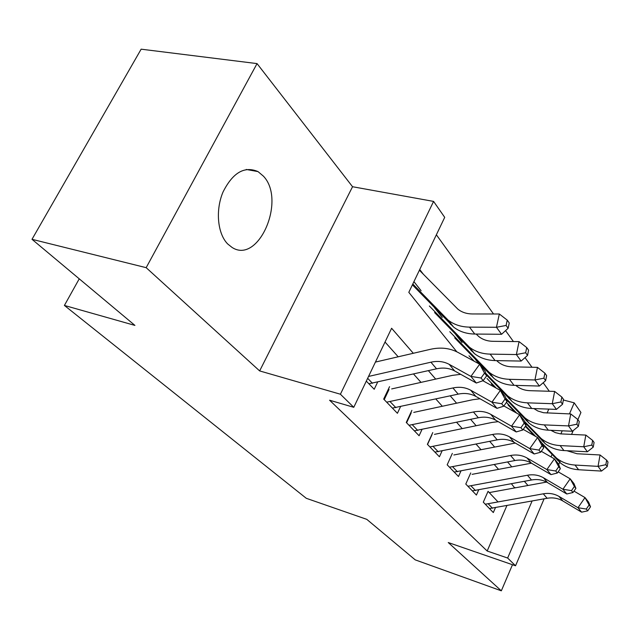 <?xml version="1.0" encoding="UTF-8"?>
<svg xmlns="http://www.w3.org/2000/svg" width="640" height="640" viewBox="0 0 640 640"><rect width="100%" height="100%" fill="white"/><g stroke="black" fill="none" stroke-linecap="round" stroke-linejoin="round"><path stroke-width="0.96" d="M263.44 176.176L258.016 171.6C244.496 165.792 232.84 172.576 223.056 191.944C215.264 210.184 217.528 233.752 227.704 243.976L232.032 247.416C258.448 264.776 286.424 200.232 263.44 176.176M563.352 400L574.208 402.84L580.936 412.472L577.88 419.632M544.096 498.84L515.544 565.776L448.256 542.536L501.328 590.824L415.208 559.856L366.792 519.352L306.288 498.304L64.4 305.44L134.928 325.408L32 239.312L141.144 49.176L257.048 63.6L146.168 267.672L259.648 370.92L340.408 394.224L433.584 201.408L444.712 217.352L408.808 292.344L456.816 351.8M259.648 370.92L352.544 186.728L257.048 63.6M352.544 186.728L433.584 201.408M549.312 391.264L543.184 382.768M531.984 367.248L525.024 357.616M513.432 341.552L505.552 330.632M493.536 313.984L436.368 234.784M501.328 590.824L512.48 564.72M32 239.312L146.168 267.672M497.976 501.864L488.064 491.336L483.296 502.184L493.312 512.552L495.416 507.744M470.744 472.936L465.792 484.064L476.416 495.064L478.672 489.96M452.344 453.384L447.184 464.808L458.488 476.504L460.912 471.08M432.768 432.576L427.384 444.32L439.416 456.768L442.048 450.984M411.88 410.384L406.264 422.456L419.104 435.744L421.952 429.56M389.56 386.664L383.68 399.088L397.416 413.296L400.52 406.664M423.456 274.352L419.728 269.536M547.08 413.048L548.784 409.112M413.928 281.648L421.12 290.744M434.592 307.792L442.272 317.496M455.744 334.536L462.064 342.528M475.512 359.544L478.88 363.8M413.304 353.28L391.616 328.264L353.768 407.312L329.584 400.216L487.176 551.016L506.872 505.648M514.608 487.832L511.432 483.776M498.464 469.24L494.296 464.568M480.912 449.56L476.064 444.112M462.232 428.608L456.608 422.304M442.312 406.264L435.824 398.992M421.008 382.376L413.552 374.016M398.192 356.792L385.024 342.024M366.312 381.112L374.208 389.28L377.608 382.144M79.24 278.824L64.4 305.44M515.544 565.776L507.64 558.032L532.088 501.04M487.176 551.016L507.64 558.032M353.768 407.312L340.408 394.224M573.2 430.6L571.568 434.44M560.352 460.736L558.704 464.6M551.024 456.896L552.056 454.48M560.888 433.904L562.216 430.8M569.464 413.904L574.208 402.84M527.848 485.352L524.368 481.336M511.656 466.688L507.576 461.976M494.456 446.848L489.696 441.36M476.136 425.728L470.624 419.368M456.592 403.192L450.232 395.856M435.696 379.096L428.384 370.664M514.752 487.504L515.368 487.696M368.552 376.44L430.912 362.2C437.664 360.72 443.752 361.44 449.176 364.336L470.912 376.4L479.664 364.224L457.848 352.336C449.688 348.064 440.576 347.048 430.504 349.288L375.424 362.08M368.888 383.776L436.56 368.816C443.264 367.368 449.312 368.088 454.704 370.984L476.312 383.024L470.912 376.4L481.032 378L483.168 380.656L486.656 375.8L484.536 373.12L481.032 378M484.536 373.12L479.664 364.224L484.976 370.952L486.656 375.8M476.312 383.024L483.168 380.656M419.4 270.232L457.864 309.152C461.816 312.304 466.664 313.904 472.424 313.96L499.32 313.992L507.24 320.128L506.104 325.448L508.128 328.264L509.248 322.96L507.24 320.128M508.128 328.264L501.568 334.288L474.776 334.048C466.424 333.896 459.36 331.568 453.568 327.056L413.096 285.544M501.568 334.288L496.456 327.28L469.472 327.12C461.064 326.984 453.952 324.656 448.136 320.136L412.808 283.992M506.104 325.448L496.456 327.28L499.32 313.992M386.672 402.176L452.912 387.968C459.48 386.592 465.408 387.344 470.704 390.224L491.936 402.184L500.344 390.408L482.904 380.752M392.392 408.104L458.176 394.128C464.696 392.784 470.584 393.544 475.848 396.416L496.96 408.352L491.936 402.184L501.704 403.736L503.688 406.208L507.04 401.504L505.064 399.016L501.704 403.736M505.064 399.016L500.344 390.408L505.288 396.664L507.04 401.504M460.72 374.336L452.4 375.368L391.68 388.92M389.048 389.424L384.224 399.648M496.96 408.352L503.688 406.208M409 425.288L473.432 411.992C479.808 410.712 485.592 411.496 490.768 414.352L511.512 426.2L519.608 414.792L503.872 405.952M414.352 430.824L478.344 417.752C484.68 416.488 490.424 417.28 495.568 420.128L516.2 431.944L511.512 426.2L520.952 427.696L522.8 430.008L526.024 425.448L524.184 423.128L520.952 427.696M524.184 423.128L519.608 414.792L524.216 420.624L526.024 425.448M480.048 398.784L472.832 399.704L413.768 412.392M411.208 412.864L406.592 422.792M516.2 431.944L522.8 430.008M429.896 446.92L492.608 434.456C498.816 433.256 504.448 434.072 509.512 436.896L529.792 448.616L537.584 437.552L523.24 429.392M434.912 452.112L497.208 439.84C503.376 438.664 508.976 439.48 514.008 442.296L534.168 453.984L529.792 448.616L538.92 450.072L540.648 452.224L543.752 447.808L542.032 445.64L538.92 450.072M542.032 445.64L537.584 437.552L541.896 443.008L543.752 447.808M498.216 421.648L491.936 422.448L434.448 434.368M431.952 434.8L427.528 444.464M534.168 453.984L540.648 452.224M449.496 467.2L510.576 455.496C516.616 454.368 522.112 455.208 527.064 458L546.888 469.584L554.408 458.848L541.296 451.304M454.208 472.08L514.888 460.544C520.888 459.44 526.352 460.28 531.272 463.072L550.992 474.616L546.888 469.584L555.728 471L557.344 473.016L560.344 468.728L558.736 466.696L555.728 471M558.736 466.696L554.408 458.848L558.448 463.96L560.344 468.728M515.32 443.064L453.848 454.976M550.992 474.616L557.344 473.016M476.176 334.064L478.696 336.472C482.568 339.584 487.304 341.2 492.904 341.312L519.056 341.616L526.72 347.568L525.664 352.752L527.544 355.376L528.592 350.208L526.72 347.568M527.544 355.376L521.136 361.072L495.08 360.584C486.952 360.352 480.056 358.008 474.384 353.544L434.592 312.576M521.136 361.072L516.376 354.552L490.136 354.12C481.96 353.912 475.016 351.568 469.32 347.096L429.352 305.992M525.664 352.752L516.376 354.552L519.056 341.616M496.656 360.608L498.136 361.968C501.928 365.04 506.552 366.664 512 366.832L537.456 367.368L544.88 373.152L543.888 378.192L545.64 380.64L546.624 375.608L544.88 373.152M545.64 380.64L539.384 386.048L514.024 385.336C506.112 385.04 499.376 382.688 493.824 378.28L454.712 337.872M539.384 386.048L534.936 379.968L509.408 379.304C501.44 379.024 494.672 376.672 489.08 372.248L449.808 331.704M543.888 378.192L534.936 379.968L537.456 367.368M515.824 385.384L516.32 385.816C520.032 388.848 524.552 390.472 529.856 390.68L554.64 391.424L561.848 397.048L560.912 401.96L562.552 404.248L563.48 399.344L561.848 397.048M562.552 404.248L556.432 409.392L531.736 408.488C524.032 408.128 517.456 405.776 512.008 401.424L486.36 374.952M556.432 409.392L552.272 403.704L527.416 402.84C519.664 402.496 513.048 400.144 507.568 395.784L485.824 373.4M474.184 361.24L468.976 355.8M560.912 401.96L552.272 403.704L554.64 391.424M533.856 408.56L537.904 411.024L543.552 412.728L570.736 413.952L577.728 419.416L576.848 424.208L578.384 426.36L579.264 421.576L577.728 419.416M578.384 426.36L572.4 431.256L548.336 430.184C540.832 429.776 534.408 427.432 529.064 423.136L506.376 399.672M572.4 431.256L568.504 425.92L544.288 424.888C536.728 424.496 530.264 422.144 524.904 417.84L505.84 398.192M496.24 388.136L486.976 378.44M494.392 387.112L491.312 383.88M576.848 424.208L568.504 425.92L570.736 413.952M467.92 486.264L527.44 475.24C533.32 474.184 538.688 475.04 543.528 477.808L562.92 489.248L570.184 478.816L558.176 471.832M472.352 490.856L531.496 479.992C537.344 478.952 542.672 479.808 547.488 482.568L566.776 493.976L562.92 489.248L571.488 490.624L573.008 492.512L575.904 488.352L574.392 486.448L571.488 490.624M574.392 486.448L570.184 478.816L573.976 483.616L575.904 488.352M531.44 463.168L472.08 474.344M566.776 493.976L573.008 492.512M550.856 430.296L555.376 432.632L560.504 433.864L585.84 435.088L592.632 440.416L591.8 445.088L593.248 447.104L594.072 442.44L592.632 440.416M593.248 447.104L587.392 451.776L563.936 450.56C556.608 450.112 550.328 447.768 545.096 443.536L525.008 422.736M587.392 451.776L583.736 446.768L560.128 445.584C552.752 445.144 546.44 442.8 541.176 438.552L524.48 421.328M516.704 413.16L506.424 402.368M514.96 412.184L508 404.864M591.8 445.088L583.736 446.768L585.84 435.088M485.256 504.216L543.304 493.816C549.032 492.824 554.272 493.696 559.008 496.424L577.984 507.72L585.008 497.584L573.984 491.104M489.44 508.536L547.12 498.288C552.816 497.312 558.024 498.184 562.736 500.904L581.608 512.168L577.984 507.72L586.296 509.056L587.72 510.84L590.52 506.792L589.104 505L586.296 509.056M589.104 505L585.008 497.584L588.576 502.096L590.52 506.792M546.608 482.072L489.248 492.592M581.608 512.168L587.72 510.84M566.936 450.712L577.08 453.752L600.04 454.968L606.648 460.152L605.856 464.712L607.216 466.608L608 462.056L606.648 460.152M607.216 466.608L601.488 471.08L578.608 469.736C571.456 469.248 565.32 466.92 560.184 462.744L542.4 444.312M601.488 471.08L598.048 466.36L575.016 465.048C567.824 464.568 561.656 462.24 556.496 458.048L541.768 442.848M535.744 436.504L525.696 425.92M534.104 435.568L525.376 426.376M605.856 464.712L598.048 466.36L600.04 454.968M430.912 362.2L436.56 368.816M449.176 364.336L454.704 370.984M367.656 378.296L372.464 383.304M474.776 334.048L469.472 327.12M450.768 324.52L445.32 317.592M452.912 387.968L458.176 394.128M470.704 390.224L475.848 396.416M390.176 401.736L395.88 407.672M473.432 411.992L478.344 417.752M490.768 414.352L495.568 420.128M412.416 424.888L417.744 430.44M492.608 434.456L497.208 439.84M509.512 436.896L514.008 442.296M433.224 446.56L438.224 451.76M510.576 455.496L514.888 460.544M527.064 458L531.272 463.072M452.744 466.872L457.432 471.76M495.08 360.584L490.136 354.12M471.64 351.04L466.552 344.584M514.024 385.336L509.408 379.304M491.128 375.808L486.376 369.776M531.736 408.488L527.416 402.84M509.368 398.992L504.912 393.336M548.336 430.184L544.288 424.888M526.472 420.736L522.296 415.424M527.44 475.24L531.496 479.992M543.528 477.808L547.488 482.568M471.088 485.968L475.496 490.56M563.936 450.56L560.128 445.584M542.552 441.168L538.624 436.176M543.304 493.816L547.12 498.288M559.008 496.424L562.736 500.904M488.352 503.944L492.512 508.272M578.608 469.736L575.016 465.048M557.688 460.416L553.992 455.712M258.016 171.6L246.264 169.464M453.568 327.056L448.136 320.136M474.384 353.544L469.32 347.096M493.824 378.28L489.08 372.248M512.008 401.424L507.568 395.784M529.064 423.136L524.904 417.84M545.096 443.536L541.176 438.552M560.184 462.744L556.496 458.048"/></g></svg>
